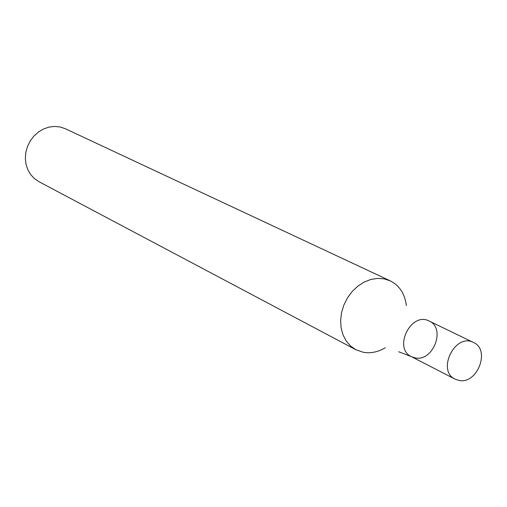 <?xml version="1.0" encoding="UTF-8"?>
<svg xmlns="http://www.w3.org/2000/svg" width="507" height="507" viewBox="0 0 507 507"><rect width="100%" height="100%" fill="white"/><g stroke="black" fill="none" stroke-linecap="round" stroke-linejoin="round"><path stroke-width="0.76" d="M406.348 305.537C404.878 293.8 399.491 285.561 390.187 280.827L65.257 128.702L60.225 126.991L54.705 126.414L49.084 127.073L43.608 128.943L38.513 131.947L34.02 135.952L30.312 140.8L27.562 146.27L25.882 152.138L25.35 158.14L25.984 164.027L27.746 169.541L30.572 174.446L34.324 178.534L38.849 181.645L355.825 349.716L363.487 352.34C370.832 353.537 378.102 352.01 385.288 347.758M390.187 280.827L384.205 278.869L377.582 278.381L370.769 279.477L364.07 282.12L357.771 286.195L352.143 291.538L347.434 297.913L343.854 305.049L341.547 312.635L340.622 320.348L341.11 327.845L342.986 334.804L346.167 340.938L350.508 345.977L355.825 349.716M415.062 357.879L411.367 356.636C392.805 348.233 411.247 311.26 429.131 321.032C446.147 328.149 433.155 362.112 415.062 357.879M455.159 379.166L411.367 356.636C392.805 348.233 411.247 311.26 429.131 321.032L473.468 342.466C490.763 349.684 477.328 384.661 458.917 380.421L455.159 379.166C436.286 370.636 455.299 332.522 473.468 342.466M411.367 356.636L398.679 351.744"/></g></svg>
